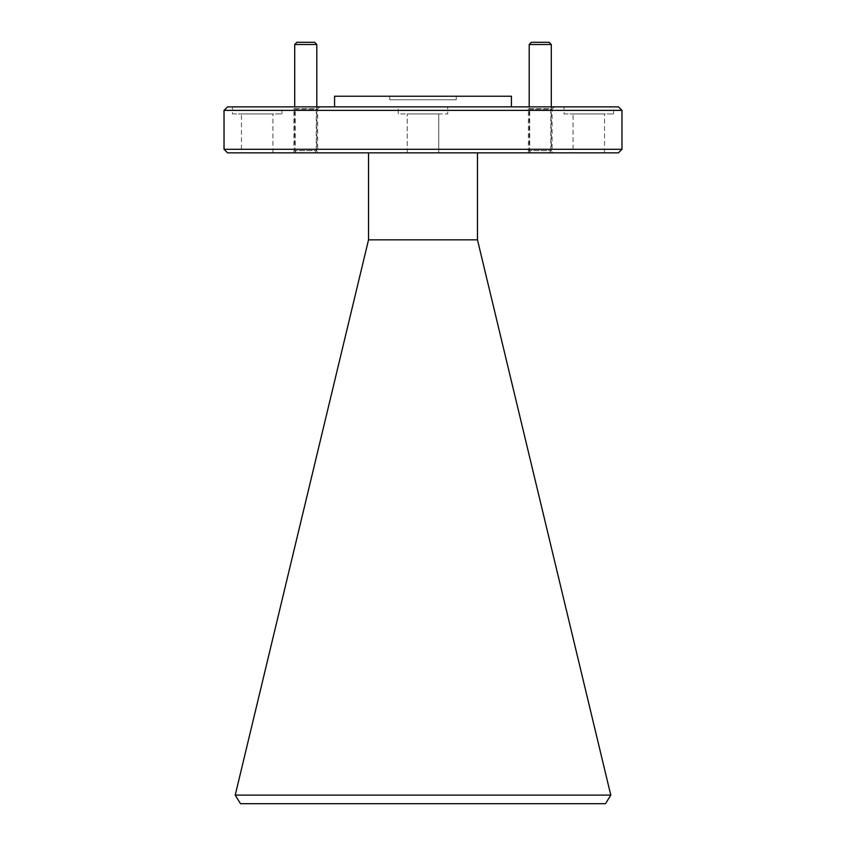 <?xml version="1.0" encoding="UTF-8"?>
<svg xmlns="http://www.w3.org/2000/svg" width="846" height="846" viewBox="0 0 846 846"><rect width="100%" height="100%" fill="white"/><g stroke="black" fill="none" stroke-linecap="round" stroke-linejoin="round"><path stroke-width="0.63" stroke-dasharray="4.23 3.17" d="M389.752 99.786L456.248 99.786L389.752 99.786L389.752 96.243L456.248 96.243L389.752 96.243M456.248 99.786L456.248 96.243M550.767 152.84L529.723 152.84L550.767 152.84L550.767 108.711L529.723 108.711L527.862 106.86L552.628 106.86L527.862 106.86M529.723 152.84L529.723 108.711L550.767 108.711L552.628 106.86M316.277 152.84L295.233 152.84L316.277 152.84L316.277 108.711L295.233 108.711L293.372 106.86L318.138 106.86L293.372 106.86M295.233 152.84L295.233 108.711L316.277 108.711L318.138 106.86M317.61 152.84L293.9 152.84L317.61 152.84L317.61 109.155L293.9 109.155L291.606 106.86L319.904 106.86L291.606 106.86M293.9 152.84L293.9 109.155L317.61 109.155L319.904 106.86M552.1 152.84L528.39 152.84L552.1 152.84L552.1 109.155L528.39 109.155L526.096 106.86L554.394 106.86L526.096 106.86M528.39 152.84L528.39 109.155L552.1 109.155L554.394 106.86M564.049 113.935L613.572 113.935L564.049 113.935L564.049 106.86L613.572 106.86L564.049 106.86M613.572 113.935L613.572 106.86M398.244 113.935L398.244 106.86L447.756 106.86L398.244 106.86L447.756 106.86L398.244 106.86L398.244 113.935L447.756 113.935L447.756 106.86L447.756 113.935L398.244 113.935M232.428 113.935L281.951 113.935L232.428 113.935L232.428 106.86L281.951 106.86L232.428 106.86M281.951 113.935L281.951 106.86M477.472 152.84L368.528 152.84L477.472 152.84M511.428 106.86L334.572 106.86L511.428 106.86M407.254 152.84L407.254 113.935L438.746 113.935L407.254 113.935L438.746 113.935L407.254 113.935L407.254 152.84L438.746 152.84L438.746 113.935L438.746 152.84L407.254 152.84M241.448 152.84L272.93 152.84L241.448 152.84L241.448 113.935L272.93 113.935L241.448 113.935M272.93 152.84L272.93 113.935M573.07 152.84L604.552 152.84L573.07 152.84L573.07 113.935L604.552 113.935L573.07 113.935M604.552 152.84L604.552 113.935M368.528 239.83L477.472 239.83M610.78 795.103L235.22 795.103M240.486 803.7L605.514 803.7M334.572 96.243L511.428 96.243M618.437 106.86L227.563 106.86M224.031 110.392L621.969 110.392M621.969 149.298L224.031 149.298M227.563 152.84L618.437 152.84M531.404 152.84L549.086 152.84L531.404 152.84L529.194 150.63L551.296 150.63L529.194 150.63L529.194 106.86M549.086 152.84L551.296 150.63L551.296 106.86M529.194 44.51L551.296 44.51M549.086 42.3L531.404 42.3M296.914 152.84L314.596 152.84L296.914 152.84L294.704 150.63L316.806 150.63L294.704 150.63L294.704 106.86M314.596 152.84L316.806 150.63L316.806 106.86M294.704 44.51L316.806 44.51M314.596 42.3L296.914 42.3"/><path stroke-width="1.27" d="M605.514 803.7L240.486 803.7L235.22 795.103L610.78 795.103L605.514 803.7M224.031 110.392L227.563 106.86L618.437 106.86L621.969 110.392L224.031 110.392L224.031 149.298L621.969 149.298L618.437 152.84L227.563 152.84L224.031 149.298M368.528 152.84L368.528 239.83L235.22 795.103M477.472 152.84L477.472 239.83L368.528 239.83M621.969 110.392L621.969 149.298M511.428 106.86L511.428 96.243L334.572 96.243L334.572 106.86M477.472 239.83L610.78 795.103M529.194 44.51L531.404 42.3L549.086 42.3L551.296 44.51L529.194 44.51L529.194 106.86M551.296 44.51L551.296 106.86M294.704 44.51L296.914 42.3L314.596 42.3L316.806 44.51L294.704 44.51L294.704 106.86M316.806 44.51L316.806 106.86"/></g></svg>
